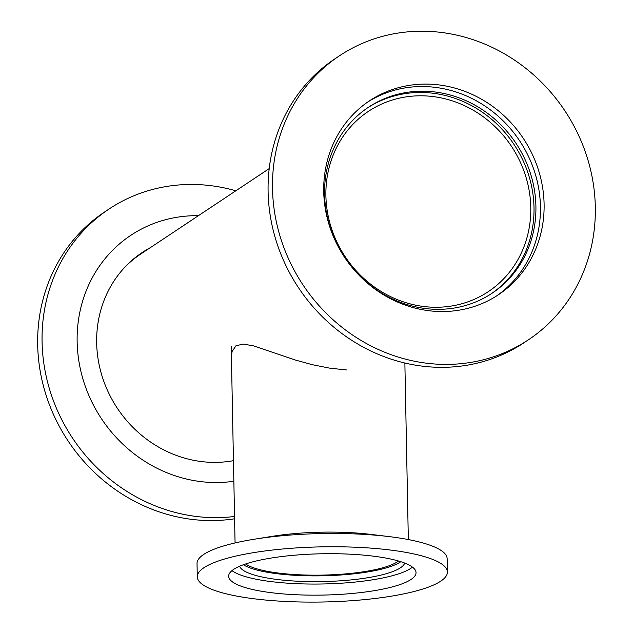 <?xml version="1.0" encoding="UTF-8"?>
<svg xmlns="http://www.w3.org/2000/svg" width="633" height="633" viewBox="0 0 633 633"><rect width="100%" height="100%" fill="white"/><g stroke="black" fill="none" stroke-linecap="round" stroke-linejoin="round"><path stroke-width="0.95" d="M231.425 357.075L232.066 351.505L235.967 345.792L243.254 344.059L253.516 345.871L295.429 360.05L312.314 364.695L329.785 368.169L346.662 369.973M430.408 307.1A108.251 99.792 -123.6 0 1 331.162 227.437A108.251 99.792 -123.6 0 1 368.39 111.384A108.251 99.792 -123.6 0 1 511.432 146.27A108.251 99.792 -123.6 0 1 488.28 291.671A108.251 99.792 -123.6 0 1 430.408 307.1M125.105 266.928A115.53 106.502 -123.6 0 1 140.684 254.07L269.215 168.6M398.513 560.988A79.6 17.534 -1.1 0 1 322.363 575.104A79.6 17.534 -1.1 0 1 245.723 563.979M434.491 363.983A170.562 157.237 -123.6 0 1 280.379 237.304A170.562 157.237 -123.6 0 1 339.462 55.791A170.562 157.237 -123.6 0 1 433.336 31.65A170.562 157.237 -123.6 0 1 587.448 158.337A170.562 157.237 -123.6 0 1 528.365 339.842A170.562 157.237 -123.6 0 1 434.491 363.983M434.309 311.254A116.44 107.341 -123.6 0 1 329.097 224.77A116.44 107.341 -123.6 0 1 369.435 100.861A116.44 107.341 -123.6 0 1 433.518 84.379A116.44 107.341 -123.6 0 1 538.723 170.863A116.44 107.341 -123.6 0 1 498.393 294.772A116.44 107.341 -123.6 0 1 434.309 311.254M528.365 339.842L523.958 342.777A170.562 157.237 -123.6 0 1 430.092 366.911A170.562 157.237 -123.6 0 1 275.972 240.231A170.562 157.237 -123.6 0 1 335.063 58.719L339.462 55.791M367.457 107.919A111.661 102.942 -123.6 0 1 427.955 92.742A111.661 102.942 -123.6 0 1 528.666 175.088A111.661 102.942 -123.6 0 1 491.121 293.87M341.986 253.271A111.661 102.942 -123.6 0 1 368.414 107.278A111.661 102.942 -123.6 0 1 429.862 91.476A111.661 102.942 -123.6 0 1 530.755 174.407A111.661 102.942 -123.6 0 1 492.078 293.237A111.661 102.942 -123.6 0 1 430.622 309.046A111.661 102.942 -123.6 0 1 347.224 261.144M367.615 102.103A116.44 107.341 -123.6 0 1 429.847 86.824A116.44 107.341 -123.6 0 1 534.703 172.168A116.44 107.341 -123.6 0 1 496.541 295.975M235.832 190.802A170.562 157.237 56.4 0 0 200.226 184.709A170.562 157.237 56.4 0 0 109.034 209.025L104.635 211.952A170.562 157.237 56.4 0 0 45.972 394.81A170.562 157.237 56.4 0 0 202.346 520.326A170.562 157.237 56.4 0 0 234.598 518.783M109.034 209.025A170.562 157.237 56.4 0 0 50.371 391.882A170.562 157.237 56.4 0 0 206.746 517.398A170.562 157.237 56.4 0 0 234.55 516.473M198.422 215.679A136.617 125.943 56.4 0 0 77.226 344.581A136.617 125.943 56.4 0 0 209.032 482.338A136.617 125.943 56.4 0 0 233.862 481.254M150.33 247.661A115.981 106.922 56.4 0 0 142.196 252.52A115.981 106.922 56.4 0 0 102.301 376.864A115.981 106.922 56.4 0 0 208.637 462.217A115.981 106.922 56.4 0 0 233.458 460.674M148.565 248.832A115.981 106.922 56.4 0 0 141.317 253.113M197.29 576.877L197.029 563.568A125.081 27.559 -1.1 0 1 254.355 539.213A125.081 27.559 -1.1 0 1 362.448 534.284A125.081 27.559 -1.1 0 1 388.915 536.578A125.081 27.559 -1.1 0 1 447.143 558.67L447.404 571.979A125.081 27.559 -1.1 0 1 281.986 601.271A125.081 27.559 -1.1 0 1 197.29 576.877A125.081 27.559 -1.1 0 1 362.709 547.585A125.081 27.559 -1.1 0 1 447.404 571.979M254.355 539.213L272.562 536.286A91.128 20.082 -1.1 0 1 351.323 532.693A91.128 20.082 -1.1 0 1 370.598 534.363L388.915 536.578M400.816 561.685A82.781 18.238 -1.1 0 1 295.31 575.334A82.781 18.238 -1.1 0 1 243.444 564.771M404.701 563.053A82.781 18.238 -1.1 0 1 295.421 581.102A82.781 18.238 -1.1 0 1 239.614 566.29M412.479 567.113A93.7 20.644 -1.1 0 1 291.9 583.444A93.7 20.644 -1.1 0 1 232.002 570.649M352.581 554.318A93.7 20.644 -1.1 0 1 416.031 572.588A93.7 20.644 -1.1 0 1 292.114 594.537A93.7 20.644 -1.1 0 1 228.671 576.267A93.7 20.644 -1.1 0 1 352.581 554.318M231.219 346.647L235.065 542.948M404.867 363.018L408.332 539.553"/></g></svg>
